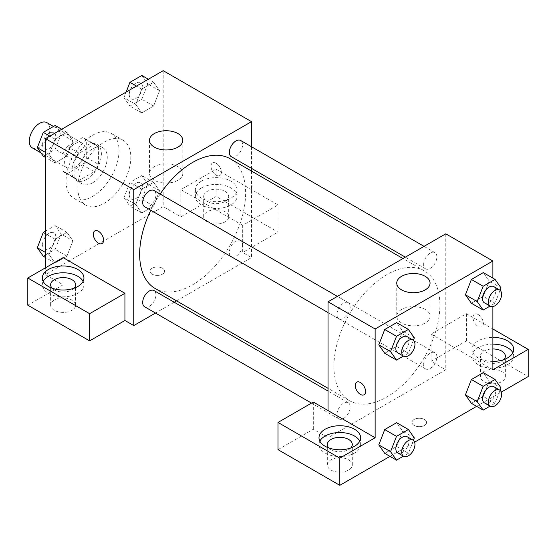 <?xml version="1.0" encoding="UTF-8"?>
<svg xmlns="http://www.w3.org/2000/svg" width="556" height="556" viewBox="0 0 556 556"><rect width="100%" height="100%" fill="white"/><g stroke="black" fill="none" stroke-linecap="round" stroke-linejoin="round"><path stroke-width="0.42" stroke-dasharray="2.78 2.08" d="M32.29 147.868A14.567 8.409 120 0 0 46.857 139.452A14.567 8.409 120 0 0 46.857 122.633M64.593 161.587A14.567 8.409 120 0 0 67.61 168.259A14.567 8.409 120 0 0 82.184 159.85A14.567 8.409 120 0 0 82.184 143.024A14.567 8.409 120 0 0 70.953 146.93A14.567 8.409 120 0 0 64.593 161.587M67.346 146.402L82.448 137.686A19.78 11.419 120 0 1 84.79 138.507A19.78 11.419 120 0 1 86.673 140.126L86.673 157.563A19.78 11.419 120 0 1 82.448 164.875L67.346 173.597A19.78 11.419 120 0 1 65.003 172.77A19.78 11.419 120 0 1 63.12 171.158L63.12 153.72A19.78 11.419 120 0 1 67.346 146.402L79.119 153.206L94.221 144.484L82.448 137.686M82.448 164.875L94.221 171.672L79.119 180.394L67.346 173.597M63.12 171.158L74.893 177.955L74.893 160.517L63.12 153.72M74.893 177.955A19.78 11.419 120 0 0 76.777 179.567A19.78 11.419 120 0 0 79.119 180.394M94.221 171.672A19.78 11.419 120 0 0 98.447 164.361L86.673 157.563M94.221 144.484A19.78 11.419 120 0 1 96.563 145.311A19.78 11.419 120 0 1 98.447 146.923L98.447 164.361M79.119 153.206A19.78 11.419 120 0 0 74.893 160.517M86.673 179.435A20.815 12.017 -60 0 1 76.262 180.464A20.815 12.017 -60 0 1 76.262 156.431A20.815 12.017 -60 0 1 97.078 144.414A20.815 12.017 -60 0 1 100.268 161.094A20.815 12.017 -60 0 1 86.673 179.435M92.56 182.834A20.815 12.017 120 0 0 106.154 164.493A20.815 12.017 120 0 0 102.964 147.813A20.815 12.017 120 0 0 86.924 153.386A20.815 12.017 120 0 0 77.84 174.334A20.815 12.017 120 0 0 82.149 183.862A20.815 12.017 120 0 0 92.56 182.834M98.447 146.923L86.673 140.126M66.067 181.131A37.467 21.628 120 0 0 73.823 198.284A37.467 21.628 120 0 0 111.29 176.655A37.467 21.628 120 0 0 111.29 133.391A37.467 21.628 120 0 0 82.42 143.427A37.467 21.628 120 0 0 66.067 181.131M77.84 187.928A37.467 21.628 120 0 0 85.596 205.081A37.467 21.628 120 0 0 123.064 183.452A37.467 21.628 120 0 0 123.064 140.188A37.467 21.628 120 0 0 94.193 150.224A37.467 21.628 120 0 0 77.84 187.928M163.2 70.668L163.2 206.624L45.46 274.601L45.46 267.804M72.899 240.817L66.949 256.142L55.058 263.016L49.109 254.551L55.058 239.219L66.949 232.352L72.899 240.817L66.949 256.142L55.058 263.016L49.109 254.551L55.058 239.219L66.949 232.352L72.899 240.817L61.125 234.02L55.176 249.345L43.278 256.219M135.761 204.518L141.71 189.193L153.609 182.319L159.558 190.784L153.609 206.116L141.71 212.983L135.761 204.518L141.71 189.193L153.609 182.319L159.558 190.784L153.609 206.116L141.71 212.983L135.761 204.518L123.988 197.721L129.937 182.389L141.836 175.522L147.785 183.987L141.836 199.319L129.937 206.186L123.988 197.721M135.761 104.459L141.71 89.127L153.609 82.26L159.558 90.718L153.609 106.05L141.71 112.917L135.761 104.459L141.71 89.127L153.609 82.26L159.558 90.718L153.609 106.05L141.71 112.917L135.761 104.459L123.988 97.661L126.163 92.053M49.109 154.485L55.058 139.16L66.949 132.286L72.899 140.751L66.949 156.083L55.058 162.95L49.109 154.485L55.058 139.16L66.949 132.286L72.899 140.751L66.949 156.083L55.058 162.95L49.109 154.485L45.46 152.386M216.187 163.29A7.284 4.205 -120 0 0 212.545 162.929A7.284 4.205 -120 0 0 212.545 171.338A7.284 4.205 -120 0 0 219.828 175.543A7.284 4.205 -120 0 0 220.947 169.705A7.284 4.205 -120 0 0 216.187 163.29A7.284 4.205 60 0 1 220.94 169.712A7.284 4.205 60 0 1 219.822 175.55A7.284 4.205 60 0 1 212.538 171.345A7.284 4.205 60 0 1 212.538 162.929A7.284 4.205 60 0 1 216.18 163.29M242.68 225.319L180.867 189.631L216.187 169.239L278 204.928L242.68 225.319L242.68 252.507L251.507 257.609L176.579 300.865M180.867 189.631L180.867 216.819L163.2 206.624M251.507 146.735L251.507 168.35M251.507 171.088L251.507 257.609M201.467 181.131A20.815 12.017 180 0 1 224.151 178.525A20.815 12.017 180 0 1 237.002 189.631A20.815 12.017 180 0 1 216.187 201.647A20.815 12.017 180 0 1 195.371 189.631A20.815 12.017 180 0 1 201.467 181.131M201.467 187.928A20.815 12.017 0 0 0 195.371 196.428A20.815 12.017 0 0 0 216.187 208.444A20.815 12.017 0 0 0 237.002 196.428A20.815 12.017 0 0 0 224.151 185.329A20.815 12.017 0 0 0 201.467 187.928M225.013 191.327A12.489 7.207 180 0 1 228.676 196.428A12.489 7.207 180 0 1 220.968 203.086A12.489 7.207 180 0 1 207.353 201.529A12.489 7.207 180 0 1 203.698 196.428A12.489 7.207 180 0 1 211.405 189.77A12.489 7.207 180 0 1 225.013 191.327M207.353 221.92A12.489 7.207 180 0 1 203.698 216.819A12.489 7.207 180 0 1 216.187 209.612A12.489 7.207 180 0 1 228.676 216.819A12.489 7.207 180 0 1 220.968 223.484A12.489 7.207 180 0 1 207.353 221.92M278 204.928L278 232.116L242.68 252.507M216.187 169.239L216.187 196.428L278 232.116M180.867 216.819L216.187 196.428M154.373 166.668A16.652 9.612 0 0 0 149.494 173.465A16.652 9.612 0 0 0 166.147 183.077A16.652 9.612 0 0 0 182.799 173.465A16.652 9.612 0 0 0 172.52 164.583A16.652 9.612 0 0 0 154.373 166.668M63.12 257.609L63.12 284.797L45.46 274.601M102.089 243.521L102.089 243.521A7.284 4.205 -120 0 0 102.089 235.105A7.284 4.205 -120 0 0 94.805 230.9A7.284 4.205 -120 0 0 94.805 230.907L94.805 230.9M43.16 281.399A20.815 12.017 0 0 0 42.312 284.797A20.815 12.017 0 0 0 63.12 296.814A20.815 12.017 0 0 0 83.935 284.797A20.815 12.017 0 0 0 83.087 281.399M74.136 288.196A12.489 7.207 180 0 1 54.293 289.898A12.489 7.207 180 0 1 52.111 288.196M54.293 310.29A12.489 7.207 180 0 1 50.631 305.195A12.489 7.207 180 0 1 63.12 297.981A12.489 7.207 180 0 1 75.609 305.195A12.489 7.207 180 0 1 67.901 311.853A12.489 7.207 180 0 1 54.293 310.29M63.12 284.797L27.8 305.195M162.463 274.178A7.284 4.205 0 0 0 164.597 271.203A7.284 4.205 0 0 0 157.313 266.998A7.284 4.205 0 0 0 150.03 271.203A7.284 4.205 0 0 0 154.526 275.088A7.284 4.205 0 0 0 162.463 274.178A7.284 4.205 180 0 1 154.526 275.081A7.284 4.205 180 0 1 150.03 271.196A7.284 4.205 180 0 1 157.313 266.991A7.284 4.205 180 0 1 164.597 271.196A7.284 4.205 180 0 1 162.463 274.171M174.209 302.235L155.492 313.042M144.629 206.707A9.355 5.4 120 0 0 151.844 204.198A9.355 5.4 120 0 0 155.923 194.781A9.355 5.4 120 0 0 153.991 190.5M242.583 244.814A9.355 5.4 120 0 0 240.644 240.533A9.355 5.4 120 0 0 233.437 243.035A9.355 5.4 120 0 0 229.35 252.452A9.355 5.4 120 0 0 231.289 256.74A9.355 5.4 120 0 0 238.496 254.231A9.355 5.4 120 0 0 242.583 244.814M144.629 306.773A9.355 5.4 120 0 0 151.844 304.264A9.355 5.4 120 0 0 155.923 294.847A9.355 5.4 120 0 0 153.991 290.559M231.289 156.674A9.355 5.4 120 0 0 238.496 154.165A9.355 5.4 120 0 0 242.583 144.748A9.355 5.4 120 0 0 240.644 140.466M155.173 288.508A74.928 43.264 120 0 0 212.913 268.437A74.928 43.264 120 0 0 245.62 193.029A74.928 43.264 120 0 0 230.101 158.724M160.142 194.051A74.928 43.264 120 0 0 150.787 210.258M333.927 366.369A74.928 43.264 120 0 0 349.446 400.674A74.928 43.264 120 0 0 424.374 357.411A74.928 43.264 120 0 0 424.374 270.89A74.928 43.264 120 0 0 366.633 290.962A74.928 43.264 120 0 0 333.927 366.369M350.197 306.947A9.355 5.4 -60 0 1 346.117 316.364A9.355 5.4 -60 0 1 338.903 318.866A9.355 5.4 -60 0 1 338.903 308.066A9.355 5.4 -60 0 1 348.258 302.659A9.355 5.4 -60 0 1 350.197 306.947M423.623 364.618A9.355 5.4 120 0 0 425.562 368.899A9.355 5.4 120 0 0 434.917 363.499A9.355 5.4 120 0 0 434.917 352.692A9.355 5.4 120 0 0 427.71 355.201A9.355 5.4 120 0 0 423.623 364.618M336.964 414.651A9.355 5.4 120 0 0 338.903 418.932A9.355 5.4 120 0 0 348.258 413.532A9.355 5.4 120 0 0 348.258 402.725A9.355 5.4 120 0 0 341.05 405.234A9.355 5.4 120 0 0 336.964 414.651M423.623 264.552A9.355 5.4 120 0 0 425.562 268.84A9.355 5.4 120 0 0 434.917 263.433A9.355 5.4 120 0 0 434.917 252.626A9.355 5.4 120 0 0 427.71 255.135A9.355 5.4 120 0 0 423.623 264.552M328.04 410.557L328.04 437.746L445.78 369.768L431.067 361.275L466.387 340.877L528.2 376.565M445.78 233.812L445.78 369.768M414.137 425.423A7.284 4.205 0 0 0 422.08 426.341A7.284 4.205 0 0 0 426.577 422.456A7.284 4.205 0 0 0 419.287 418.244A7.284 4.205 0 0 0 412.003 422.456A7.284 4.205 0 0 0 414.137 425.423A7.284 4.205 180 0 1 412.003 422.449A7.284 4.205 180 0 1 419.287 418.244A7.284 4.205 180 0 1 426.577 422.449A7.284 4.205 180 0 1 422.08 426.334A7.284 4.205 180 0 1 414.137 425.423M484.047 381.666A12.489 7.207 0 0 0 497.655 383.23A12.489 7.207 0 0 0 505.369 376.565A12.489 7.207 0 0 0 492.88 369.358A12.489 7.207 0 0 0 480.391 376.565A12.489 7.207 0 0 0 484.047 381.666M330.987 470.035A12.489 7.207 0 0 0 344.595 471.599A12.489 7.207 0 0 0 352.302 464.941A12.489 7.207 0 0 0 339.813 457.727A12.489 7.207 0 0 0 327.324 464.941A12.489 7.207 0 0 0 330.987 470.035M389.971 456.372L414.609 442.152M476.624 406.346L501.269 392.119M278 449.644L313.32 429.253L328.04 437.746M503.889 359.572A12.489 7.207 180 0 1 484.047 361.275A12.489 7.207 180 0 1 480.391 356.174A12.489 7.207 180 0 1 492.88 348.966M492.88 344.157A20.815 12.017 0 0 0 478.16 347.681A20.815 12.017 0 0 0 472.065 356.174A20.815 12.017 0 0 0 492.88 368.19A20.815 12.017 0 0 0 513.688 356.174A20.815 12.017 0 0 0 512.84 352.775M492.88 361.393A20.815 12.017 180 0 1 472.065 349.376A20.815 12.017 180 0 1 478.16 340.877A20.815 12.017 180 0 1 492.88 337.36M350.829 447.941A12.489 7.207 180 0 1 330.987 449.644A12.489 7.207 180 0 1 328.798 447.941M319.853 441.144A20.815 12.017 0 0 0 318.998 444.543A20.815 12.017 0 0 0 339.813 456.559A20.815 12.017 0 0 0 360.629 444.543A20.815 12.017 0 0 0 359.781 441.144M313.32 402.057L313.32 429.253M492.88 369.768L431.067 334.08L466.387 313.688L492.88 328.985M466.387 313.688L466.387 340.877M431.067 334.08L431.067 361.275M465.442 394.857L471.405 379.526M489.231 381.117L483.282 372.659L489.245 381.103L483.268 396.449L471.391 403.315L483.282 396.449L489.231 381.117L501.005 387.914M489.245 281.037L483.282 272.593L489.231 281.058L483.268 296.383L471.391 303.256L483.282 296.383L489.231 281.058L501.005 287.855M465.442 294.791L471.405 279.466M414.345 337.888L402.572 331.084L396.616 346.416M413.407 340.314L408.403 353.213L396.63 346.416L384.731 353.282L396.63 346.416L402.572 331.084L396.63 322.626L402.586 331.07M378.782 344.824L384.745 329.493M378.782 444.89L384.745 429.559M414.345 437.947L402.572 431.15L396.63 422.692L402.586 431.136L396.616 446.482M413.407 440.38L408.403 453.279L396.63 446.482L384.731 453.348L396.63 446.482L402.572 431.15M492.88 278.132L492.88 306.585M425.173 309.421A16.652 9.612 0 0 0 407.034 307.336A16.652 9.612 0 0 0 396.755 316.218A16.652 9.612 0 0 0 413.4 325.83A16.652 9.612 0 0 0 430.052 316.218A16.652 9.612 0 0 0 425.173 309.421M364.062 394.774L364.069 394.767A7.284 4.205 -120 0 0 364.069 394.767A7.284 4.205 -120 0 0 364.069 386.357A7.284 4.205 -120 0 0 356.778 382.153L356.778 382.153M478.16 314.536A7.284 4.205 -120 0 0 474.518 314.175A7.284 4.205 -120 0 0 474.518 322.591A7.284 4.205 -120 0 0 481.802 326.796A7.284 4.205 -120 0 0 482.921 320.958A7.284 4.205 -120 0 0 478.16 314.536M478.153 314.543A7.284 4.205 60 0 1 482.914 320.958A7.284 4.205 60 0 1 481.795 326.796A7.284 4.205 60 0 1 474.511 322.591A7.284 4.205 60 0 1 474.511 314.182A7.284 4.205 60 0 1 478.153 314.543M408.403 353.213L403.399 356.104M397.776 352.858A9.355 5.4 120 0 0 407.131 347.451A9.355 5.4 120 0 0 407.131 336.651M500.066 290.281L495.055 303.187L490.051 306.071M484.429 302.825A9.355 5.4 120 0 0 493.791 297.425A9.355 5.4 120 0 0 493.791 286.618M495.055 303.187L483.282 296.383M408.403 453.279L403.399 456.17M397.776 452.925A9.355 5.4 120 0 0 407.131 447.517A9.355 5.4 120 0 0 407.131 436.71M500.066 390.347L495.055 403.246L490.051 406.137M484.429 402.892A9.355 5.4 120 0 0 493.791 397.484A9.355 5.4 120 0 0 493.791 386.684M495.055 403.246L483.282 396.449M55.176 125.489L61.125 133.954L55.176 149.286L43.278 156.153M42.61 144.643A9.355 5.4 120 0 0 44.549 148.925A9.355 5.4 120 0 0 53.911 143.524A9.355 5.4 120 0 0 53.911 132.717A9.355 5.4 120 0 0 46.697 135.226A9.355 5.4 120 0 0 42.61 144.643M72.899 140.751L61.125 133.954M66.949 156.083L55.176 149.286M55.058 162.95L45.46 157.411M55.058 139.16L49.818 136.13M66.949 132.286L61.709 129.263M42.562 144.616A9.355 5.4 120 0 0 44.501 148.897A9.355 5.4 120 0 0 53.862 143.497A9.355 5.4 120 0 0 53.862 132.689A9.355 5.4 120 0 0 46.648 135.198A9.355 5.4 120 0 0 42.562 144.616M141.836 75.463L147.785 83.921L141.836 99.253L129.937 106.12L123.988 97.661M129.27 94.61A9.355 5.4 120 0 0 131.209 98.892A9.355 5.4 120 0 0 140.564 93.491A9.355 5.4 120 0 0 140.564 82.684A9.355 5.4 120 0 0 133.357 85.193A9.355 5.4 120 0 0 129.27 94.61M159.558 90.718L147.785 83.921M153.609 106.05L141.836 99.253M141.71 112.917L129.937 106.12M141.71 89.127L136.47 86.104M153.609 82.26L148.369 79.23M129.221 94.583A9.355 5.4 120 0 0 131.16 98.864A9.355 5.4 120 0 0 140.515 93.464A9.355 5.4 120 0 0 140.515 82.656A9.355 5.4 120 0 0 133.308 85.165A9.355 5.4 120 0 0 129.221 94.583M45.46 231.164L55.176 225.555L61.125 234.02M42.61 244.703A9.355 5.4 120 0 0 44.549 248.991A9.355 5.4 120 0 0 53.911 243.584A9.355 5.4 120 0 0 53.911 232.783A9.355 5.4 120 0 0 46.697 235.285A9.355 5.4 120 0 0 42.61 244.703M66.949 256.142L55.176 249.345M55.058 263.016L45.46 257.477M49.109 254.551L45.46 252.445M55.058 239.219L45.46 233.68M66.949 232.352L55.176 225.555M42.562 244.682A9.355 5.4 120 0 0 44.501 248.963A9.355 5.4 120 0 0 53.862 243.563A9.355 5.4 120 0 0 53.862 232.755A9.355 5.4 120 0 0 46.648 235.257A9.355 5.4 120 0 0 42.562 244.682M129.27 194.676A9.355 5.4 120 0 0 131.209 198.958A9.355 5.4 120 0 0 140.564 193.557A9.355 5.4 120 0 0 140.564 182.75A9.355 5.4 120 0 0 133.357 185.259A9.355 5.4 120 0 0 129.27 194.676M159.558 190.784L147.785 183.987M153.609 206.116L141.836 199.319M141.71 212.983L129.937 206.186M141.71 189.193L129.937 182.389M153.609 182.319L141.836 175.522M129.221 194.649A9.355 5.4 120 0 0 131.16 198.93A9.355 5.4 120 0 0 140.515 193.53A9.355 5.4 120 0 0 140.515 182.722A9.355 5.4 120 0 0 133.308 185.231A9.355 5.4 120 0 0 129.221 194.649M40.984 152.886L67.61 168.259M53.494 126.462L82.184 143.024M102.964 147.813L97.078 144.414M82.149 183.862L76.262 180.464M96.563 145.311L84.79 138.507M76.777 179.567L65.003 172.77M123.064 140.188L111.29 133.391M85.596 205.081L73.823 198.284M195.371 189.631L195.371 196.428M237.002 189.631L237.002 196.428M228.676 216.819L228.676 196.428M203.698 216.819L203.698 196.428M149.494 140.348L149.494 173.465M182.799 140.348L182.799 173.465M42.312 278L42.312 284.797M83.935 278L83.935 284.797M75.609 305.195L75.609 284.797M50.631 305.195L50.631 284.797M424.374 270.89L402.968 258.533M349.446 400.674L328.04 388.31M328.04 312.597L338.903 318.866M337.395 296.39L348.258 302.659M434.917 352.692L240.644 240.533M425.562 368.899L231.289 256.74M348.258 402.725L328.04 391.049M338.903 418.932L311.499 403.114M434.917 252.626L424.054 246.357M425.562 268.84L405.338 257.164M505.369 376.565L505.369 356.174M480.391 376.565L480.391 356.174M472.065 349.376L472.065 356.174M513.688 349.376L513.688 356.174M352.302 464.941L352.302 444.543M327.324 464.941L327.324 444.543M318.998 437.746L318.998 444.543M360.629 437.746L360.629 444.543M396.755 283.094L396.755 316.218M430.052 283.094L430.052 316.218"/><path stroke-width="0.83" d="M53.494 126.462L46.857 122.633A14.567 8.409 120 0 0 35.633 126.532A14.567 8.409 120 0 0 29.273 141.196A14.567 8.409 120 0 0 32.29 147.868L40.984 152.886M45.46 267.804L45.46 138.646L163.2 70.668L251.507 121.653L251.507 146.735M251.507 168.35L251.507 171.088M154.373 133.544A16.652 9.612 180 0 1 172.52 131.466A16.652 9.612 180 0 1 182.799 140.348A16.652 9.612 180 0 1 166.147 149.96A16.652 9.612 180 0 1 149.494 140.348A16.652 9.612 180 0 1 154.373 133.544M155.492 313.042L133.767 325.587L133.767 189.631L45.46 138.646M133.767 189.631L251.507 121.653M94.805 230.907A7.284 4.205 -120 0 0 93.693 236.745A7.284 4.205 -120 0 0 98.447 243.16A7.284 4.205 60 0 1 93.686 236.745A7.284 4.205 60 0 1 94.805 230.907A7.284 4.205 60 0 1 102.089 235.112A7.284 4.205 60 0 1 102.089 243.521A7.284 4.205 60 0 1 98.447 243.16A7.284 4.205 -120 0 0 102.089 243.521M124.933 293.297L63.12 257.609L27.8 278L89.613 313.688L124.933 293.297L124.933 320.485L133.767 325.587M48.407 269.5A20.815 12.017 180 0 1 71.085 266.901A20.815 12.017 180 0 1 83.935 278A20.815 12.017 180 0 1 63.12 290.017A20.815 12.017 180 0 1 42.312 278A20.815 12.017 180 0 1 48.407 269.5M83.087 281.399A20.815 12.017 0 0 0 48.407 276.304A20.815 12.017 0 0 0 43.16 281.399M52.111 288.196A12.489 7.207 180 0 1 50.631 284.797A12.489 7.207 180 0 1 58.345 278.139A12.489 7.207 180 0 1 71.953 279.703A12.489 7.207 180 0 1 75.609 284.797A12.489 7.207 180 0 1 74.136 288.196M89.613 313.688L89.613 340.877L124.933 320.485M27.8 278L27.8 305.195L89.613 340.877M176.579 300.865L174.209 302.235M337.395 296.39L153.991 190.5A9.355 5.4 120 0 0 144.629 195.9A9.355 5.4 120 0 0 144.629 206.707L328.04 312.597M328.04 391.049L153.991 290.559A9.355 5.4 120 0 0 146.777 293.068A9.355 5.4 120 0 0 142.69 302.485A9.355 5.4 120 0 0 144.629 306.773L311.499 403.114M424.054 246.357L240.644 140.466A9.355 5.4 120 0 0 233.437 142.975A9.355 5.4 120 0 0 229.35 152.393A9.355 5.4 120 0 0 231.289 156.674L405.338 257.164M402.968 258.533L230.101 158.724A74.928 43.264 120 0 0 160.142 194.051M150.787 210.258A74.928 43.264 120 0 0 139.653 254.21A74.928 43.264 120 0 0 155.173 288.508L328.04 388.31M328.04 410.557L313.32 402.057L278 422.449L339.813 458.137L375.133 437.746L328.04 410.557L328.04 301.79L445.78 233.812L492.88 261.007L492.88 278.132M278 422.449L278 449.644L339.813 485.332L389.971 456.372M414.609 442.152L476.624 406.346M501.269 392.119L528.2 376.565L528.2 349.376L492.88 369.768L492.88 306.585M492.88 348.966A12.489 7.207 180 0 1 501.707 351.079A12.489 7.207 180 0 1 505.369 356.174A12.489 7.207 180 0 1 503.889 359.572M512.84 352.775A20.815 12.017 0 0 0 492.88 344.157M492.88 337.36A20.815 12.017 180 0 1 513.688 349.376A20.815 12.017 180 0 1 492.88 361.393M328.798 447.941A12.489 7.207 180 0 1 327.324 444.543A12.489 7.207 180 0 1 339.813 437.336A12.489 7.207 180 0 1 352.302 444.543A12.489 7.207 180 0 1 350.829 447.941M359.781 441.144A20.815 12.017 0 0 0 325.093 436.05A20.815 12.017 0 0 0 319.853 441.144M325.093 429.253A20.815 12.017 180 0 1 347.778 426.647A20.815 12.017 180 0 1 360.629 437.746A20.815 12.017 180 0 1 339.813 449.762A20.815 12.017 180 0 1 318.998 437.746A20.815 12.017 180 0 1 325.093 429.253M339.813 458.137L339.813 485.332M492.88 328.985L528.2 349.376M483.164 386.323L471.391 379.526L483.282 372.659L471.391 379.526L465.442 394.857L471.391 403.315L465.442 394.857L477.215 401.654L483.164 386.323L495.055 379.456L501.005 387.914L500.066 390.347M490.051 306.071L483.164 310.053L471.391 303.256L465.428 294.812M483.164 310.053L477.215 301.588L483.164 286.257L471.391 279.459L483.282 272.593L471.391 279.459L465.442 294.791L471.391 303.256M403.399 356.104L396.504 360.086L384.731 353.282L378.768 344.838L384.731 329.493L396.63 322.626L384.731 329.493L396.504 336.29L408.403 329.423L414.345 337.888L413.407 340.314M396.504 436.356L384.731 429.559L396.63 422.692L384.731 429.559L378.782 444.89L384.731 453.348L378.782 444.89L390.555 451.687L396.504 436.356L408.403 429.489L414.345 437.947L413.407 440.38M375.133 437.746L375.133 328.985L492.88 261.007M425.173 276.297A16.652 9.612 180 0 1 430.052 283.094A16.652 9.612 180 0 1 413.4 292.713A16.652 9.612 180 0 1 396.755 283.094A16.652 9.612 180 0 1 407.034 274.212A16.652 9.612 180 0 1 425.173 276.297M375.133 328.985L328.04 301.79M356.778 382.153A7.284 4.205 -120 0 0 355.666 387.991A7.284 4.205 -120 0 0 360.427 394.406A7.284 4.205 60 0 1 355.659 387.991A7.284 4.205 60 0 1 356.778 382.153A7.284 4.205 60 0 1 364.062 386.357A7.284 4.205 60 0 1 364.062 394.774A7.284 4.205 60 0 1 360.42 394.412A7.284 4.205 -120 0 0 364.062 394.774M396.504 360.086L390.555 351.621L396.504 336.29M413.018 340.05L407.131 336.651A9.355 5.4 120 0 0 399.917 339.153A9.355 5.4 120 0 0 395.837 348.57A9.355 5.4 120 0 0 397.776 352.858L403.663 356.257A9.355 5.4 120 0 0 413.018 350.85A9.355 5.4 120 0 0 413.018 340.05A9.355 5.4 120 0 0 405.81 342.552A9.355 5.4 120 0 0 401.724 351.969A9.355 5.4 120 0 0 403.663 356.257M384.731 353.282L378.782 344.824L390.555 351.621M408.403 329.423L396.63 322.626M483.164 286.257L495.055 279.39L501.005 287.855L500.066 290.281M499.677 290.017L493.791 286.618A9.355 5.4 120 0 0 486.576 289.127A9.355 5.4 120 0 0 482.49 298.544A9.355 5.4 120 0 0 484.429 302.825L490.316 306.224A9.355 5.4 120 0 0 499.677 300.824A9.355 5.4 120 0 0 499.677 290.017A9.355 5.4 120 0 0 492.463 292.525A9.355 5.4 120 0 0 488.377 301.943A9.355 5.4 120 0 0 490.316 306.224M477.215 301.588L465.442 294.791M495.055 279.39L483.282 272.593M403.399 456.17L396.504 460.146L390.555 451.687M413.018 440.109L407.131 436.71A9.355 5.4 120 0 0 399.917 439.219A9.355 5.4 120 0 0 395.837 448.636A9.355 5.4 120 0 0 397.776 452.925L403.663 456.323A9.355 5.4 120 0 0 413.018 450.916A9.355 5.4 120 0 0 413.018 440.109A9.355 5.4 120 0 0 405.81 442.618A9.355 5.4 120 0 0 401.724 452.035A9.355 5.4 120 0 0 403.663 456.323M396.504 460.146L384.731 453.348M408.403 429.489L396.63 422.692M490.051 406.137L483.164 410.113L477.215 401.654M499.677 390.083L493.791 386.684A9.355 5.4 120 0 0 486.576 389.186A9.355 5.4 120 0 0 482.49 398.603A9.355 5.4 120 0 0 484.429 402.892L490.316 406.29A9.355 5.4 120 0 0 499.677 400.883A9.355 5.4 120 0 0 499.677 390.083A9.355 5.4 120 0 0 492.463 392.585A9.355 5.4 120 0 0 488.377 402.002A9.355 5.4 120 0 0 490.316 406.29M483.164 410.113L471.391 403.315M495.055 379.456L483.282 372.659M45.46 157.411L43.278 156.153L37.335 147.688L43.278 132.356L55.176 125.489L61.709 129.263M45.46 152.386L37.335 147.688M49.818 136.13L43.278 132.356M126.163 92.053L129.937 82.33L141.836 75.463L148.369 79.23M136.47 86.104L129.937 82.33M45.46 257.477L43.278 256.219L37.335 247.754L43.278 232.422L45.46 231.164M45.46 252.445L37.335 247.754M45.46 233.68L43.278 232.422"/></g></svg>
